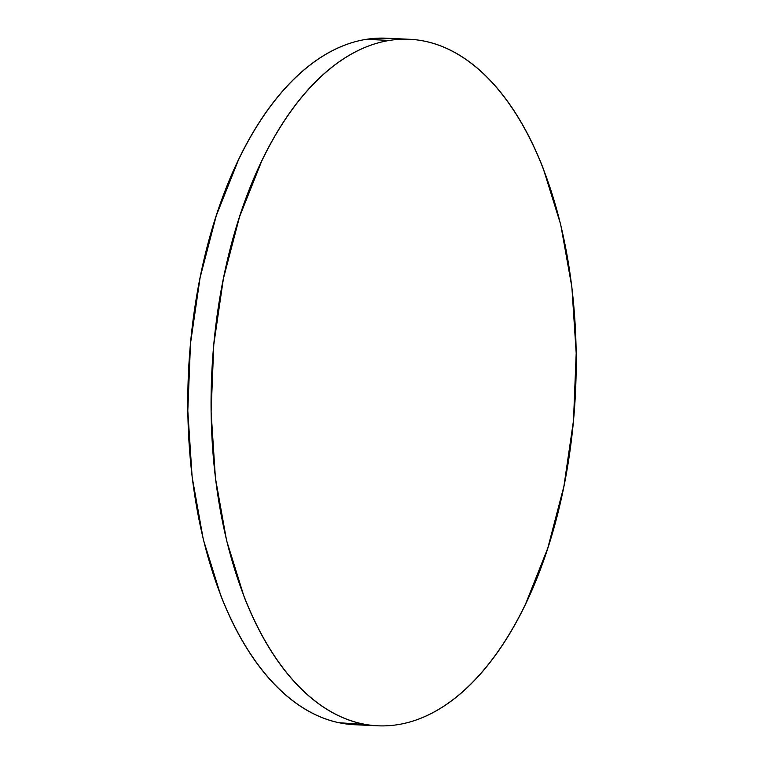 <?xml version="1.0" encoding="UTF-8"?>
<svg xmlns="http://www.w3.org/2000/svg" width="764" height="764" viewBox="0 0 764 764"><rect width="100%" height="100%" fill="white"/><g stroke="black" fill="none" stroke-linecap="round" stroke-linejoin="round"><path stroke-width="1.15" d="M389.468 40.425A343.628 182.099 -87.4 0 1 409.523 39.279A343.628 182.099 -87.4 0 1 576.142 372.078A343.628 182.099 -87.4 0 1 397.824 724.654A343.628 182.099 -87.4 0 1 377.769 725.8A343.628 182.099 -87.4 0 1 211.141 393.002A343.628 182.099 -87.4 0 1 389.468 40.425L366.176 39.346L389.468 40.425C401.453 38.506 413.353 38.792 425.156 41.285C436.97 43.777 448.458 48.438 459.642 55.256C470.815 62.075 481.463 70.918 491.586 81.805C501.7 92.683 511.097 105.384 519.768 119.91C528.44 134.435 536.213 150.498 543.099 168.109L560.69 224.54L571.864 287.054L576.19 353.235L573.497 420.544L563.889 486.382L547.75 548.237L525.68 603.722C517.4 620.97 508.346 636.632 498.539 650.708C488.721 664.795 478.331 677.019 467.358 687.39C456.394 697.771 445.059 706.089 433.36 712.363C421.652 718.628 409.81 722.725 397.824 724.654C385.839 726.574 373.94 726.287 362.126 723.794C350.323 721.302 338.824 716.642 327.651 709.823C316.468 703.004 305.82 694.151 295.706 683.274C285.583 672.396 276.186 659.695 267.524 645.169C258.853 630.644 251.069 614.581 244.184 596.971L226.593 540.53L215.419 478.025L211.103 411.844L213.796 344.535L223.394 278.688L239.543 216.842L261.613 161.347C269.893 144.109 278.936 128.447 288.754 114.361C298.562 100.285 308.962 88.061 319.925 77.68C330.898 67.308 342.234 58.99 353.933 52.716C365.631 46.451 377.483 42.354 389.468 40.425M409.523 39.279L386.231 38.2A343.628 182.099 92.6 0 0 366.176 39.346A343.628 182.099 92.6 0 0 187.858 391.922A343.628 182.099 92.6 0 0 354.477 724.721A343.628 182.099 92.6 0 0 366.157 724.558L338.844 722.715C327.03 720.223 315.542 715.562 304.358 708.744C293.185 701.925 282.537 693.082 272.414 682.195C262.3 671.317 252.903 658.616 244.232 644.09C235.56 629.565 227.787 613.502 220.901 595.891L203.31 539.46L192.136 476.946L187.81 410.765L190.503 343.456L200.111 277.618L216.25 215.763L238.32 160.278C246.6 143.03 255.653 127.368 265.461 113.292C275.279 99.205 285.669 86.981 296.642 76.61C307.606 66.229 318.941 57.911 330.64 51.637C342.348 45.372 354.19 41.275 366.176 39.346L387.09 38.238M377.769 725.8L354.477 724.721"/></g></svg>
